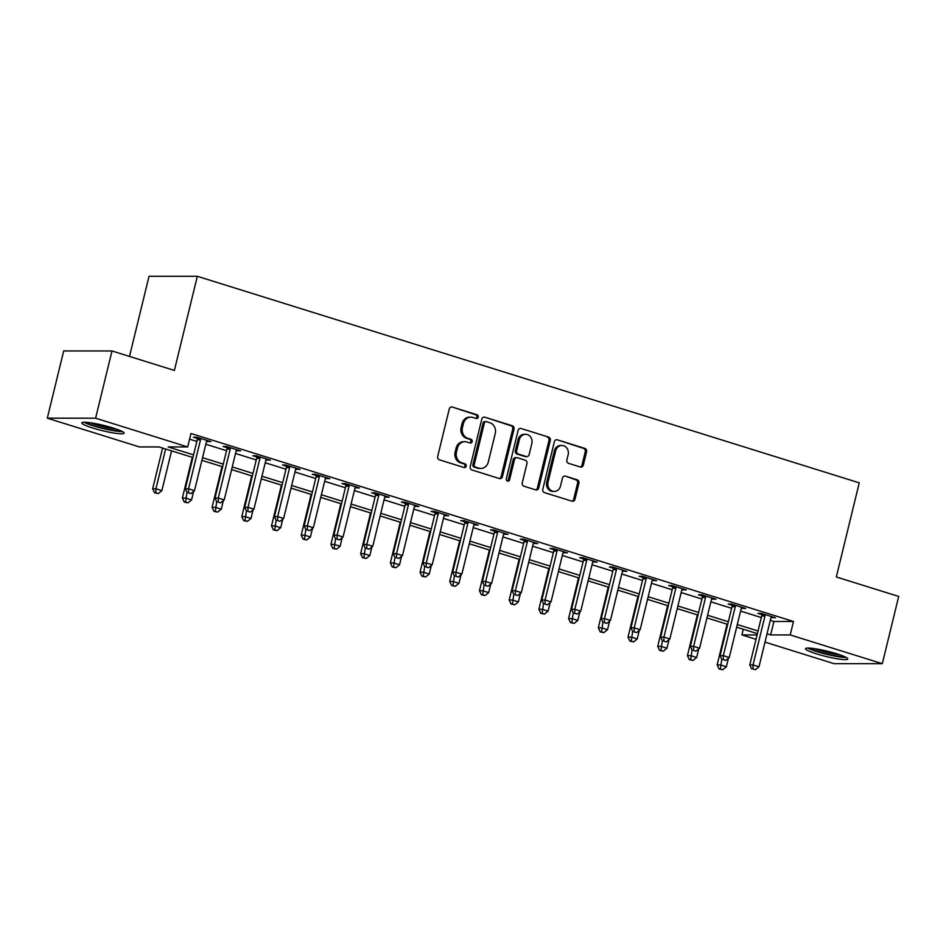 <?xml version="1.0" encoding="UTF-8"?>
<svg xmlns="http://www.w3.org/2000/svg" width="946" height="946" viewBox="0 0 946 946"><rect width="100%" height="100%" fill="white"/><g stroke="black" fill="none" stroke-linecap="round" stroke-linejoin="round"><path stroke-width="1.42" d="M478.215 417.115A1.916 1.691 90 0 0 477.032 414.762L452.247 407.028A2.743 2.424 90 0 0 449.279 408.932L437.691 456.457A2.743 2.424 90 0 0 439.382 459.815L464.167 467.549A1.916 1.691 90 0 0 465.065 463.859L461.861 462.854A8.762 7.745 90 0 1 456.457 452.082L457.415 448.12A8.762 7.745 90 0 1 464.888 441.687A8.762 7.745 90 0 1 466.946 442.007L470.15 443A1.916 1.691 90 0 0 471.049 439.311L467.844 438.305A8.762 7.745 90 0 1 462.44 427.533L463.41 423.572A8.762 7.745 90 0 1 470.872 417.139A8.762 7.745 90 0 1 472.929 417.458L476.134 418.451A1.916 1.691 90 0 0 478.215 417.115M475.909 418.38A1.916 1.691 90 0 0 475.732 414.762L452.247 407.028M463.942 467.49A1.916 1.691 90 0 0 463.765 463.859L460.56 462.854L461.861 462.854M469.925 442.929A1.916 1.691 90 0 0 469.748 439.311L466.544 438.305L467.844 438.305M816.481 653.84A21.758 2.708 13.7 0 1 805.531 648.684A21.758 2.708 13.7 0 1 836.855 653.84A21.758 2.708 13.7 0 1 847.805 658.995A21.758 2.708 13.7 0 1 816.481 653.84M92.755 428.018A21.758 2.708 13.7 0 1 81.805 422.862A21.758 2.708 13.7 0 1 113.13 428.018A21.758 2.708 13.7 0 1 124.08 433.173A21.758 2.708 13.7 0 1 92.755 428.018M580.347 467.017A2.743 2.424 90 0 0 583.315 465.101L586.567 451.774A2.743 2.424 90 0 0 584.876 448.404L557.348 439.819A2.743 2.424 90 0 0 554.368 441.735L542.791 489.248A2.743 2.424 90 0 0 544.482 492.618L572.011 501.203A2.743 2.424 90 0 0 574.979 499.287L578.905 483.193A2.743 2.424 90 0 0 577.226 479.823L565.436 476.145A2.743 2.424 90 0 0 562.468 478.061L560.517 486.043A7.32 6.468 90 0 1 554.273 491.423A7.32 6.468 90 0 1 548.03 482.153L555.657 450.864A7.32 6.468 90 0 1 561.9 445.483A7.32 6.468 90 0 1 568.144 454.766L566.867 459.969A2.743 2.424 90 0 0 568.558 463.339L580.347 467.017M192.925 457.521L158.975 446.926L139.405 446.926L47.3 418.179L63.689 350.942L111.995 350.966L174.383 370.43L197.324 276.303L859.252 482.838L836.311 576.977L898.7 596.441L882.311 663.678L834.005 663.654L764.995 642.121M111.995 350.966L95.605 418.203L187.698 446.938L168.116 446.926L193.563 454.872M770.304 620.363L773.911 621.487L793.493 621.487L190.974 433.493L187.698 446.938M793.493 621.487L790.206 634.943L882.311 663.678M514.009 429.141A2.743 2.424 90 0 0 512.318 425.771L484.79 417.174A2.743 2.424 90 0 0 481.821 419.09L470.233 466.603A2.743 2.424 90 0 0 471.924 469.973L499.453 478.57A2.743 2.424 90 0 0 502.432 476.654L514.009 429.141L512.708 429.129A2.743 2.424 90 0 0 511.017 425.771L484.79 417.174M521.069 428.503L548.597 437.087A2.743 2.424 90 0 1 550.288 440.458L538.712 487.97A2.743 2.424 90 0 1 535.732 489.886L523.954 486.209A2.743 2.424 90 0 1 522.263 482.838L526.957 463.564A2.743 2.424 90 0 0 525.267 460.205L517.45 457.758A2.743 2.424 90 0 0 514.47 459.673L509.587 479.74A1.916 1.691 90 0 1 506.323 478.723L518.101 430.406A2.743 2.424 90 0 1 521.069 428.503L548.597 437.087M189.59 439.157L196.839 441.427M205.814 444.218L226.555 450.698M235.53 453.489L256.26 459.969M265.235 462.76L285.976 469.24M294.951 472.03L315.68 478.499M324.655 481.301L345.396 487.769M354.372 490.572L375.101 497.04M384.076 499.843L404.805 506.311M413.78 509.114L434.521 515.582M443.497 518.384L464.226 524.853M473.201 527.655L493.942 534.123M502.917 536.926L523.646 543.394M532.622 546.197L553.363 552.665M562.338 555.468L583.067 561.936M592.042 564.738L612.772 571.207M621.747 574.009L642.488 580.477M651.463 583.28L672.192 589.748M681.167 592.551L701.908 599.019M710.884 601.822L731.613 608.29M740.588 611.092L761.329 617.561M206.559 441.297L210.923 441.64L196.662 437.194L193.398 437.194L197.265 438.4M236.264 450.568L240.627 450.911L226.366 446.465L223.102 446.465L226.969 447.671M265.98 459.839L270.343 460.182L256.082 455.736L252.819 455.736L256.685 456.942M295.684 469.11L300.048 469.453L285.787 465.006L282.523 465.006L286.39 466.212M325.4 478.38L329.764 478.723L315.503 474.277L312.239 474.277L316.106 475.483M355.105 487.651L359.468 487.994L345.207 483.548L341.944 483.548L345.81 484.754M384.821 496.922L389.184 497.265L374.923 492.819L371.66 492.819L375.527 494.025M414.525 506.193L418.889 506.536L404.628 502.09L401.364 502.09L405.231 503.296M444.23 515.464L448.593 515.807L434.332 511.36L431.069 511.36L434.935 512.566M473.946 524.734L478.309 525.077L464.048 520.631L460.785 520.631L464.652 521.837M503.65 534.005L508.014 534.348L493.753 529.902L490.489 529.902L494.356 531.108M533.367 543.276L537.73 543.619L523.469 539.173L520.205 539.173L524.072 540.379M563.071 552.547L567.434 552.89L553.174 548.444L549.91 548.444L553.777 549.65M592.787 561.818L597.151 562.161L582.89 557.714L579.626 557.702L583.493 558.909M622.492 571.088L626.855 571.431L612.594 566.985L609.33 566.973L613.197 568.179M652.196 580.359L656.571 580.702L642.31 576.244L639.047 576.244L642.913 577.45M681.912 589.63L686.276 589.973L672.015 585.515L668.751 585.515L672.618 586.721M711.617 598.901L715.98 599.244L701.719 594.786L698.455 594.786L702.322 595.992M741.333 608.172L745.696 608.515L731.435 604.056L728.172 604.056L732.038 605.263M771.037 617.431L775.401 617.785L761.14 613.327L757.876 613.327L761.743 614.533M197.324 276.303L149.03 276.291L129.496 356.429M47.3 418.179L95.605 418.203M756.02 639.319L741.912 634.92L757.096 634.932M743.296 629.256L741.912 634.92M757.403 633.654L736.662 627.186M727.687 624.384L706.958 617.915M697.982 615.113L677.253 608.645M668.278 605.842L647.537 599.374M638.562 596.571L617.833 590.103M608.857 587.3L588.116 580.832M579.141 578.03L558.412 571.561M549.437 568.759L528.696 562.291M519.721 559.488L498.991 553.02M490.016 550.217L469.275 543.749M460.3 540.946L439.571 534.478M430.596 531.676L409.866 525.207M400.891 522.405L380.15 515.937M371.175 513.134L350.446 506.666M341.471 503.863L320.729 497.395M311.754 494.592L291.025 488.124M282.05 485.333L261.309 478.853M252.334 476.063L231.604 469.583M222.629 466.792L201.9 460.324M767.017 633.808L770.623 634.932L790.206 634.943M202.539 457.675L223.28 464.143M232.255 466.946L252.984 473.414M261.959 476.216L282.688 482.685M291.664 485.487L312.405 491.955M321.38 494.746L342.109 501.226M351.084 504.017L371.825 510.497M380.8 513.288L401.53 519.768M410.505 522.559L431.246 529.027M440.221 531.829L460.95 538.298M469.925 541.1L490.655 547.568M499.63 550.371L520.371 556.839M529.346 559.642L550.075 566.11M559.051 568.913L579.792 575.381M588.767 578.183L609.496 584.652M618.471 587.454L639.212 593.922M648.187 596.725L668.917 603.193M677.892 605.996L698.633 612.464M707.608 615.267L728.337 621.735M737.312 624.537L758.042 631.006M773.911 621.487L770.623 634.932M207.659 441.64L207.884 440.694M237.363 450.911L237.6 449.965M267.079 460.182L267.304 459.236M296.784 469.453L297.02 468.507M326.5 478.723L326.725 477.777M356.204 487.994L356.441 487.048M385.921 497.265L386.145 496.319M415.625 506.536L415.862 505.59M445.33 515.807L445.566 514.861M475.046 525.077L475.27 524.131M504.75 534.348L504.987 533.402M534.466 543.619L534.691 542.673M564.171 552.89L564.407 551.944M593.887 562.161L594.112 561.215M623.591 571.431L623.828 570.485M653.308 580.702L653.532 579.756M683.012 589.973L683.237 589.027M712.716 599.244L712.953 598.298M742.433 608.515L742.657 607.568M772.137 617.773L772.374 616.839M470.872 417.139L469.571 417.139A8.762 7.745 90 0 0 462.097 423.572L463.41 423.572M466.544 438.305A8.762 7.745 90 0 1 461.128 427.533L462.097 423.572M464.888 441.687L463.587 441.687A8.762 7.745 90 0 0 456.114 448.12L457.415 448.12M460.56 462.854A8.762 7.745 90 0 1 455.144 452.082L456.114 448.12M499.441 478.558A2.743 2.424 90 0 0 501.12 476.654L512.708 429.129M486.457 421.68A1.916 1.691 90 0 0 484.376 423.016L474.206 464.723A1.916 1.691 90 0 0 475.389 467.076L478.771 468.14A8.762 7.745 90 0 0 480.828 468.447A8.762 7.745 90 0 0 488.302 462.015L495.255 433.505A8.762 7.745 90 0 0 489.839 422.732L486.457 421.68M486.008 421.609L484.707 421.609A1.916 1.691 90 0 0 483.075 423.016L484.376 423.016M480.828 468.447L479.527 468.447A8.762 7.745 90 0 1 477.47 468.14L474.088 467.076A1.916 1.691 90 0 1 472.905 464.723L483.075 423.016M535.72 489.886A2.743 2.424 90 0 0 537.399 487.97L548.987 440.458A2.743 2.424 90 0 0 547.296 437.087M516.812 457.663L515.499 457.663A2.743 2.424 90 0 0 513.17 459.673L508.286 479.74L509.587 479.74M507.304 480.994A1.916 1.691 90 0 0 508.286 479.74M531.829 443.568A7.32 6.468 90 0 0 525.598 434.297A7.32 6.468 90 0 0 519.354 439.677L516.67 450.698A2.743 2.424 90 0 0 518.349 454.068L526.165 456.504A2.743 2.424 90 0 0 529.145 454.588L531.829 443.568M525.598 434.297L524.285 434.297A7.32 6.468 90 0 0 518.041 439.677L519.354 439.677M526.816 456.599L525.503 456.599A2.743 2.424 90 0 1 524.864 456.504L517.048 454.068A2.743 2.424 90 0 1 515.357 450.698L518.041 439.677M561.9 445.483L560.6 445.483A7.32 6.468 90 0 0 554.356 450.864L555.657 450.864M554.273 491.423L552.972 491.423A7.32 6.468 90 0 1 546.729 482.153L554.356 450.864M571.999 501.203A2.743 2.424 90 0 0 573.678 499.287L577.604 483.193A2.743 2.424 90 0 0 575.913 479.823L565.436 476.145M580.336 467.017A2.743 2.424 90 0 0 582.015 465.101L585.267 451.774A2.743 2.424 90 0 0 583.576 448.404L557.348 439.819M162.594 448.049L152.661 488.775L155.924 488.775L161.872 490.631L171.569 450.852M165.621 448.995L155.924 488.775L155.877 492.831L154.576 492.831L158.254 493.564L155.877 492.831M161.872 490.631L158.254 493.564M154.576 492.831L152.661 488.775M200.493 439.843L197.229 439.843L185.298 488.786L188.561 488.786L200.493 439.843A2.791 2.471 90 0 0 200.564 438.778L200.528 438.4M188.514 492.842L190.891 493.576L188.514 492.842L188.561 488.786L194.498 490.643L206.441 441.687A2.791 2.471 90 0 1 206.855 440.741L207.056 440.434M197.229 439.843A2.791 2.471 90 0 0 197.3 438.778L197.158 437.348M185.298 488.786L187.202 492.842M190.891 493.576L194.498 490.643M192.298 457.32L182.377 498.045L185.641 498.045L191.577 499.902L193.67 491.317M187.012 492.417L185.582 502.101L184.281 502.101L187.958 502.834L185.582 502.101M191.577 499.902L187.958 502.834M184.281 502.101L182.377 498.045M222.003 466.591L212.081 507.316L215.345 507.316L221.281 509.173L223.374 500.588M216.717 501.687L215.298 511.372L213.985 511.372L217.675 512.105L215.298 511.372M221.281 509.173L217.675 512.105M213.985 511.372L212.081 507.316M251.719 475.862L241.786 516.587L245.049 516.587L250.997 518.443L253.09 509.859M246.421 510.958L245.002 520.643L243.701 520.643L247.379 521.376L245.002 520.643M250.997 518.443L247.379 521.376M243.701 520.643L241.786 516.587M230.197 449.114L226.934 449.102L215.002 498.057L218.266 498.057L230.197 449.114A2.791 2.471 90 0 0 230.28 448.049L230.233 447.671M218.219 502.113L220.595 502.846L218.219 502.113L218.266 498.057L224.214 499.914L236.145 450.958A2.791 2.471 90 0 1 236.559 450.012L236.76 449.705M226.934 449.102A2.791 2.471 90 0 0 227.016 448.049L226.863 446.618M215.002 498.057L216.918 502.113M220.595 502.846L224.214 499.914M259.914 458.384L256.65 458.372L244.718 507.328L247.982 507.328L259.914 458.384A2.791 2.471 90 0 0 259.984 457.32L259.949 456.942M247.935 511.384L250.312 512.117L247.935 511.384L247.982 507.328L253.918 509.185L265.85 460.229A2.791 2.471 90 0 1 266.275 459.283L266.476 458.976M256.65 458.372A2.791 2.471 90 0 0 256.721 457.32L256.579 455.889M244.718 507.328L246.622 511.372M250.312 512.117L253.918 509.185M289.618 467.643L286.354 467.643L274.423 516.599L277.686 516.599L289.618 467.643A2.791 2.471 90 0 0 289.689 466.591L289.653 466.212M277.639 520.643L280.016 521.388L277.639 520.643L277.686 516.599L283.634 518.455L295.566 469.5A2.791 2.471 90 0 1 295.98 468.554L296.181 468.246M286.354 467.643A2.791 2.471 90 0 0 286.437 466.591L286.283 465.16M274.423 516.599L276.338 520.643M280.016 521.388L283.634 518.455M281.423 485.132L271.502 525.858L274.766 525.858L280.702 527.714L282.795 519.129M276.137 520.229L274.718 529.914L273.406 529.914L277.095 530.647L274.718 529.914M280.702 527.714L277.095 530.647M273.406 529.914L271.502 525.858M319.334 476.914L316.07 476.914L304.139 525.87L307.403 525.87L319.334 476.914A2.791 2.471 90 0 0 319.405 475.862L319.37 475.483M307.355 529.914L309.732 530.659L307.355 529.914L307.403 525.87L313.339 527.726L325.27 478.771A2.791 2.471 90 0 1 325.684 477.825L325.897 477.517M316.07 476.914A2.791 2.471 90 0 0 316.141 475.862L315.999 474.431M304.139 525.87L306.043 529.914M309.732 530.659L313.339 527.726M120.781 430.797A18.825 2.341 13.7 0 1 112.952 430.205A18.825 2.341 13.7 0 1 85.826 422.283M90.769 422.827A17.442 2.164 -166.3 0 0 112.586 428.538A17.442 2.164 -166.3 0 0 116.145 429.011M83.993 422.235A21.616 2.684 -166.3 0 0 114.36 430.844A21.616 2.684 -166.3 0 0 122.424 431.601M844.506 656.619A18.825 2.341 13.7 0 1 818.385 651.688A18.825 2.341 13.7 0 1 809.551 648.105M814.494 648.649A17.442 2.164 -166.3 0 0 819.366 650.34A17.442 2.164 -166.3 0 0 839.871 654.833M807.718 648.057A21.616 2.684 -166.3 0 0 817.072 651.688A21.616 2.684 -166.3 0 0 846.15 657.423M311.139 494.403L301.206 535.129L304.47 535.129L310.418 536.985L312.511 528.4M305.842 529.5L304.423 539.173L303.122 539.173L306.8 539.918L304.423 539.173M310.418 536.985L306.8 539.918M303.122 539.173L301.206 535.129M340.844 503.674L330.923 544.399L334.186 544.399L340.122 546.256L342.216 537.671M335.558 538.771L334.139 548.444L332.826 548.444L336.516 549.188L334.139 548.444M340.122 546.256L336.516 549.188M332.826 548.444L330.923 544.399M370.56 512.945L360.627 553.67L363.891 553.67L369.839 555.527L371.932 546.942M365.262 548.041L363.843 557.714L362.543 557.714L366.22 558.459L363.843 557.714M369.839 555.527L366.22 558.459M362.543 557.714L360.627 553.67M400.264 522.216L390.343 562.941L393.607 562.941L399.543 564.786L401.636 556.213M394.979 557.3L393.548 566.985L392.247 566.985L395.925 567.73L393.548 566.985M399.543 564.786L395.925 567.73M392.247 566.985L390.343 562.941M429.969 531.486L420.048 572.212L423.311 572.212L429.248 574.056L431.341 565.483M424.683 566.571L423.264 576.256L421.951 576.256L425.641 577.001L423.264 576.256M429.248 574.056L425.641 577.001M421.951 576.256L420.048 572.212M349.039 486.185L345.775 486.185L333.843 535.14L337.107 535.14L349.039 486.185A2.791 2.471 90 0 0 349.109 485.132L349.074 484.754M337.06 539.185L339.437 539.93L337.06 539.185L337.107 535.14L343.055 536.997L354.987 488.041A2.791 2.471 90 0 1 355.4 487.095L355.601 486.788M345.775 486.185A2.791 2.471 90 0 0 345.846 485.132L345.704 483.702M333.843 535.14L335.759 539.185M339.437 539.93L343.055 536.997M378.755 495.456L375.491 495.456L363.56 544.411L366.823 544.411L378.755 495.456A2.791 2.471 90 0 0 378.826 494.403L378.79 494.025M366.764 548.455L369.141 549.2L366.764 548.455L366.823 544.411L372.759 546.256L384.691 497.312A2.791 2.471 90 0 1 385.105 496.366L385.318 496.059M375.491 495.456A2.791 2.471 90 0 0 375.562 494.403L375.42 492.972M363.56 544.411L365.463 548.455M369.141 549.2L372.759 546.256M408.459 504.726L405.195 504.726L393.264 553.682L396.528 553.682L408.459 504.726A2.791 2.471 90 0 0 408.53 503.674L408.495 503.296M396.48 557.726L398.857 558.471L396.48 557.726L396.528 553.682L402.464 555.527L414.407 506.583A2.791 2.471 90 0 1 414.821 505.637L415.022 505.33M405.195 504.726A2.791 2.471 90 0 0 405.266 503.674L405.125 502.243M393.264 553.682L395.168 557.726M398.857 558.471L402.464 555.527M438.175 513.997L434.912 513.997L422.968 562.941L426.232 562.953L438.175 513.997A2.791 2.471 90 0 0 438.246 512.945L438.199 512.566M426.185 566.997L428.562 567.742L426.185 566.997L426.232 562.953L432.18 564.797L444.112 515.854A2.791 2.471 90 0 1 444.525 514.908L444.726 514.6M434.912 513.997A2.791 2.471 90 0 0 434.983 512.945L434.841 511.514M422.968 562.941L424.884 566.997M428.562 567.742L432.18 564.797M467.88 523.268L464.616 523.268L452.685 572.212L455.948 572.224L467.88 523.268A2.791 2.471 90 0 0 467.951 522.216L467.915 521.837M455.901 576.268L458.278 577.013L455.901 576.268L455.948 572.224L461.885 574.068L473.816 525.125A2.791 2.471 90 0 1 474.242 524.179L474.443 523.871M464.616 523.268A2.791 2.471 90 0 0 464.687 522.216L464.545 520.785M452.685 572.212L454.588 576.268M458.278 577.013L461.885 574.068M459.685 540.757L449.752 581.471L453.016 581.483L458.964 583.327L461.057 574.754M454.399 575.842L452.968 585.527L451.668 585.527L455.345 586.272L452.968 585.527M458.964 583.327L455.345 586.272M451.668 585.527L449.752 581.471M497.584 532.539L494.32 532.539L482.389 581.483L485.653 581.483L497.584 532.539A2.791 2.471 90 0 0 497.667 531.486L497.62 531.108M485.605 585.539L487.982 586.284L485.605 585.539L485.653 581.483L491.601 583.339L503.532 534.395A2.791 2.471 90 0 1 503.946 533.449L504.147 533.142M494.32 532.539A2.791 2.471 90 0 0 494.403 531.486L494.25 530.056M482.389 581.483L484.305 585.539M487.982 586.284L491.601 583.339M489.389 550.028L479.468 590.742L482.732 590.753L488.668 592.598L490.761 584.025M484.104 585.113L482.685 594.798L481.372 594.798L485.062 595.542L482.685 594.798M488.668 592.598L485.062 595.542M481.372 594.798L479.468 590.742M527.3 541.81L524.037 541.81L512.105 590.753L515.369 590.753L527.3 541.81A2.791 2.471 90 0 0 527.371 540.757L527.336 540.379M515.322 594.809L517.699 595.554L515.322 594.809L515.369 590.753L521.305 592.61L533.237 543.666A2.791 2.471 90 0 1 533.662 542.72L533.863 542.413M524.037 541.81A2.791 2.471 90 0 0 524.108 540.757L523.966 539.326M512.105 590.753L514.009 594.809M517.699 595.554L521.305 592.61M519.106 559.299L509.173 600.012L512.436 600.012L518.384 601.869L520.477 593.296M513.808 594.384L512.389 604.068L511.088 604.068L514.766 604.813L512.389 604.068M518.384 601.869L514.766 604.813M511.088 604.068L509.173 600.012M557.005 551.08L553.741 551.08L541.81 600.024L545.073 600.024L557.005 551.08A2.791 2.471 90 0 0 557.076 550.028L557.04 549.65M545.026 604.08L547.403 604.825L545.026 604.08L545.073 600.024L551.021 601.881L562.953 552.937A2.791 2.471 90 0 1 563.367 551.979L563.568 551.684M553.741 551.08A2.791 2.471 90 0 0 553.812 550.028L553.67 548.597M541.81 600.024L543.725 604.08M547.403 604.825L551.021 601.881M548.81 568.57L538.889 609.283L542.153 609.283L548.089 611.14L550.182 602.567M543.524 603.654L542.105 613.339L540.793 613.339L544.482 614.084L542.105 613.339M548.089 611.14L544.482 614.084M540.793 613.339L538.889 609.283M586.721 560.351L583.457 560.351L571.526 609.295L574.79 609.295L586.721 560.351A2.791 2.471 90 0 0 586.792 559.299L586.757 558.92M574.73 613.351L577.107 614.096L574.73 613.351L574.79 609.295L580.726 611.151L592.657 562.208A2.791 2.471 90 0 1 593.071 561.25L593.284 560.954M583.457 560.351A2.791 2.471 90 0 0 583.528 559.299L583.386 557.868M571.526 609.295L573.43 613.351M577.107 614.096L580.726 611.151M578.526 577.84L568.593 618.554L571.857 618.554L577.805 620.41L579.898 611.837M573.229 612.925L571.81 622.61L570.509 622.61L574.187 623.355L571.81 622.61M577.805 620.41L574.187 623.355M570.509 622.61L568.593 618.554M616.425 569.622L613.162 569.622L601.23 618.566L604.494 618.566L616.425 569.622A2.791 2.471 90 0 0 616.496 568.57L616.461 568.191M604.447 622.622L606.824 623.367L604.447 622.622L604.494 618.566L610.442 620.422L622.373 571.479A2.791 2.471 90 0 1 622.787 570.521L622.988 570.225M613.162 569.622A2.791 2.471 90 0 0 613.233 568.558L613.091 567.139M601.23 618.566L603.146 622.622M606.824 623.367L610.442 620.422M608.231 587.111L598.31 627.825L601.573 627.825L607.509 629.681L609.602 621.096M602.945 622.196L601.514 631.881L600.213 631.881L603.891 632.626L601.514 631.881M607.509 629.681L603.891 632.626M600.213 631.881L598.31 627.825M646.142 578.893L642.878 578.893L630.947 627.837L634.198 627.837L646.142 578.893A2.791 2.471 90 0 0 646.213 577.829L646.165 577.45M634.151 631.893L636.528 632.638L634.151 631.893L634.198 627.837L640.146 629.693L652.078 580.749A2.791 2.471 90 0 1 652.492 579.792L652.705 579.496M642.878 578.893A2.791 2.471 90 0 0 642.949 577.829L642.807 576.41M630.947 627.837L632.85 631.893M636.528 632.638L640.146 629.693M637.947 596.382L628.014 637.096L631.278 637.096L637.226 638.952L639.307 630.367M632.649 631.467L631.23 641.152L629.93 641.152L633.607 641.896L631.23 641.152M637.226 638.952L633.607 641.896M629.93 641.152L628.014 637.096M675.846 588.164L672.582 588.164L660.651 637.107L663.915 637.107L675.846 588.164A2.791 2.471 90 0 0 675.917 587.099L675.882 586.721M663.867 641.163L666.244 641.908L663.867 641.163L663.915 637.107L669.851 638.964L681.782 590.02A2.791 2.471 90 0 1 682.208 589.062L682.409 588.767M672.582 588.164A2.791 2.471 90 0 0 672.653 587.099L672.511 585.68M660.651 637.107L662.555 641.163M666.244 641.908L669.851 638.964M667.651 605.653L657.718 646.366L660.982 646.366L666.93 648.223L669.023 639.638M662.366 640.738L660.935 650.422L659.634 650.422L663.312 651.167L660.935 650.422M666.93 648.223L663.312 651.167M659.634 650.422L657.718 646.366M705.55 597.434L702.287 597.434L690.355 646.378L693.619 646.378L705.55 597.434A2.791 2.471 90 0 0 705.633 596.37L705.586 595.992M693.572 650.434L695.949 651.179L693.572 650.434L693.619 646.378L699.567 648.235L711.498 599.291A2.791 2.471 90 0 1 711.912 598.333L712.113 598.038M702.287 597.434A2.791 2.471 90 0 0 702.37 596.37L702.216 594.939M690.355 646.378L692.271 650.434M695.949 651.179L699.567 648.235M697.356 614.912L687.435 655.637L690.698 655.637L696.634 657.494L698.727 648.909M692.07 650.008L690.651 659.693L689.338 659.693L693.028 660.438L690.651 659.693M696.634 657.494L693.028 660.438M689.338 659.693L687.435 655.637M735.267 606.705L732.003 606.705L720.072 655.649L723.335 655.649L735.267 606.705A2.791 2.471 90 0 0 735.338 605.641L735.302 605.263M723.288 659.705L725.665 660.45L723.288 659.705L723.335 655.649L729.271 657.505L741.203 608.562A2.791 2.471 90 0 1 741.629 607.604L741.83 607.308M732.003 606.705A2.791 2.471 90 0 0 732.074 605.641L731.932 604.21M720.072 655.649L721.975 659.705M725.665 660.45L729.271 657.505M727.072 624.183L717.139 664.908L720.403 664.908L726.351 666.764L728.444 658.18M721.774 659.279L720.355 668.964L719.055 668.964L722.732 669.709L720.355 668.964M726.351 666.764L722.732 669.709M719.055 668.964L717.139 664.908M764.971 615.976L761.707 615.976L749.776 664.92L753.04 664.92L764.971 615.976A2.791 2.471 90 0 0 765.042 614.912L765.007 614.533M752.992 668.976L755.369 669.709L752.992 668.976L753.04 664.92L758.988 666.776L770.919 617.833A2.791 2.471 90 0 1 771.333 616.875L771.534 616.579M761.707 615.976A2.791 2.471 90 0 0 761.778 614.912L761.636 613.481M749.776 664.92L751.692 668.976M755.369 669.709L758.988 666.776M475.732 414.762L477.032 414.762M463.765 463.859L465.065 463.859M469.748 439.311L471.049 439.311M461.128 427.533L462.44 427.533M455.144 452.082L456.457 452.082M501.12 476.654L502.432 476.654M511.017 425.771L512.318 425.771M472.905 464.723L474.206 464.723M474.088 467.076L475.389 467.076M477.47 468.14L478.771 468.14M548.987 440.458L550.288 440.458M537.399 487.97L538.712 487.97M513.17 459.673L514.47 459.673M515.357 450.698L516.67 450.698M517.048 454.068L518.349 454.068M524.864 456.504L526.165 456.504M546.729 482.153L548.03 482.153M575.913 479.823L577.226 479.823M577.604 483.193L578.905 483.193M573.678 499.287L574.979 499.287M583.576 448.404L584.876 448.404M585.267 451.774L586.567 451.774M582.015 465.101L583.315 465.101M200.564 438.778L197.3 438.778M230.28 448.049L227.016 448.049M259.984 457.32L256.721 457.32M289.689 466.591L286.437 466.591M319.405 475.862L316.141 475.862M349.109 485.132L345.846 485.132M378.826 494.403L375.562 494.403M408.53 503.674L405.266 503.674M438.246 512.945L434.983 512.945M467.951 522.216L464.687 522.216M497.667 531.486L494.403 531.486M527.371 540.757L524.108 540.757M557.076 550.028L553.812 550.028M586.792 559.299L583.528 559.299M616.496 568.57L613.233 568.558M646.213 577.829L642.949 577.829M675.917 587.099L672.653 587.099M705.633 596.37L702.37 596.37M735.338 605.641L732.074 605.641M765.042 614.912L761.778 614.912"/></g></svg>
